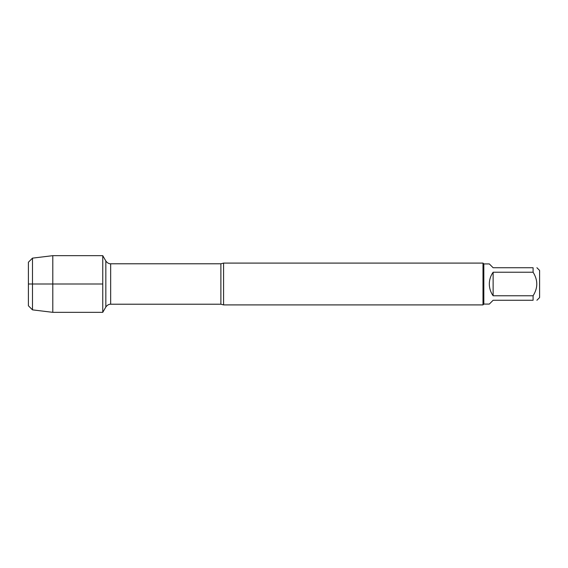 <?xml version="1.0" encoding="UTF-8"?>
<svg xmlns="http://www.w3.org/2000/svg" width="568" height="568" viewBox="0 0 568 568"><rect width="100%" height="100%" fill="white"/><g stroke="black" fill="none" stroke-linecap="round" stroke-linejoin="round"><path stroke-width="0.85" d="M223.586 263.091L223.586 304.909L482.999 304.909L482.999 263.091L223.586 263.091L220.888 263.786L110.668 263.786L110.668 304.214C110.76 304.207 108.14 303.837 105.833 307.004L105.833 260.996L102.758 255.664L102.758 312.336L102.758 255.664L52.796 255.664L52.796 312.336L102.758 312.336L105.833 307.004M536.902 267.734L539.6 270.432L539.6 297.568L536.902 300.266M493.13 300.266L489.318 304.079L483.829 304.079L483.829 263.921L489.318 263.921L493.13 267.734L533.096 267.734C538.01 267.734 538.01 267.734 533.096 267.734L533.096 272.235C538.01 280.081 538.01 287.926 533.096 295.765L533.096 300.266C538.01 300.266 538.01 300.266 533.096 300.266L493.13 300.266M493.13 272.235C490.624 275.757 489.353 279.676 489.318 284C489.353 288.324 490.624 292.243 493.13 295.765L493.13 272.235L533.096 272.235M493.13 295.765L533.096 295.765M28.4 262.224L28.4 305.776L28.4 262.224L32.49 258.135L32.49 309.865L52.796 312.336M102.758 284L28.4 284L102.758 284M223.586 304.909L220.888 304.214L220.888 263.786M220.888 304.214L110.668 304.214M110.668 263.786C110.76 263.793 108.14 264.163 105.833 260.996M483.829 263.921L482.999 263.091M483.829 304.079L482.999 304.909M28.4 305.776L32.49 309.865M32.49 258.135L52.796 255.664"/></g></svg>
